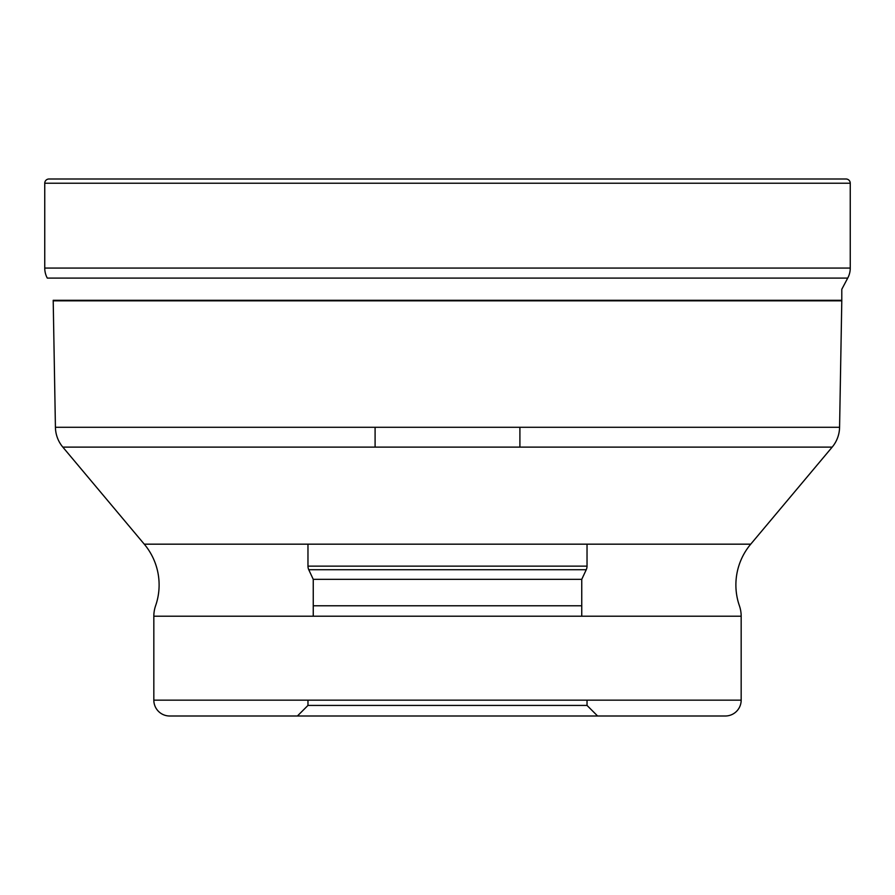 <?xml version="1.0" encoding="UTF-8"?>
<svg xmlns="http://www.w3.org/2000/svg" width="895" height="895" viewBox="0 0 895 895"><rect width="100%" height="100%" fill="white"/><g stroke="black" fill="none" stroke-linecap="round" stroke-linejoin="round"><path stroke-width="1.34" d="M846.021 179L48.979 179L846.021 179A4.229 4.229 0 0 1 850.25 183.229L850.25 268.064A21.144 21.144 0 0 1 847.722 278.088L841.792 289.275L841.792 300.284L53.208 300.284A31.717 31.717 0 0 0 53.208 300.843L55.423 427.284A31.717 31.717 0 0 0 62.829 447.12L144.274 544.171A63.422 63.422 0 0 1 155.585 605.792L155.585 605.792A31.717 31.717 0 0 0 153.828 616.207L741.172 616.207A31.717 31.717 0 0 0 739.415 605.792L739.415 605.792A63.422 63.422 0 0 1 750.726 544.171L144.274 544.171M44.75 183.229A4.229 4.229 0 0 1 48.979 179A4.229 4.229 0 0 0 44.75 183.229L44.75 268.064A21.144 21.144 0 0 0 47.278 278.088A21.144 21.144 0 0 1 44.75 268.064L44.75 183.229L850.25 183.229M836.198 300.284L835.919 300.843M58.801 300.284L59.081 300.843L58.801 300.284M53.208 300.843L841.792 300.843A31.717 31.717 0 0 0 841.792 300.284M841.792 300.843L839.577 427.284L55.423 427.284M62.829 447.12L832.171 447.12A31.717 31.717 0 0 0 839.577 427.284M832.171 447.12L750.726 544.171M741.172 616.207L741.172 700.147L153.828 700.147L153.828 616.207M153.828 700.147A15.853 15.853 0 0 0 169.681 716L725.319 716L169.681 716M741.172 700.147A15.853 15.853 0 0 1 725.319 716M297.397 716L597.603 716L587.03 705.428L307.969 705.428L297.397 716M307.969 700.147L307.969 705.428L587.03 705.428L587.03 700.147M307.969 544.171L307.969 566.132L587.03 566.132L307.969 566.132A8.458 8.458 0 0 0 308.753 569.712L313.25 579.345L581.75 579.345L313.25 579.345L313.25 616.207M587.03 544.171L587.03 566.132A8.458 8.458 0 0 1 586.247 569.712L581.75 579.345L581.75 616.207M308.753 569.712L586.247 569.712L308.753 569.712M519.905 427.284L519.905 447.12M375.094 427.284L375.094 447.12M850.25 268.064L44.75 268.064M847.722 278.088L47.278 278.088M313.25 605.792L581.75 605.792"/></g></svg>
